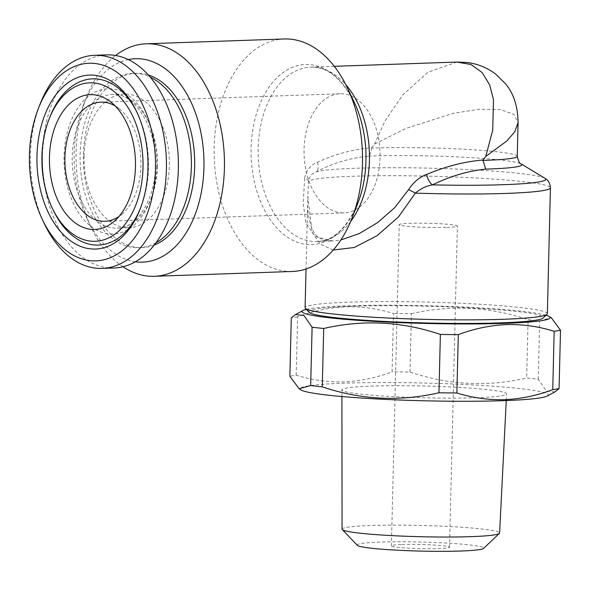 <?xml version="1.0" encoding="UTF-8"?>
<svg xmlns="http://www.w3.org/2000/svg" width="590" height="590" viewBox="0 0 590 590"><rect width="100%" height="100%" fill="white"/><g stroke="black" fill="none" stroke-linecap="round" stroke-linejoin="round"><path stroke-width="0.44" stroke-dasharray="2.95 2.21" d="M342.067 529.171A78.795 5.635 -178.6 0 1 370.601 525.528A78.795 5.635 -178.6 0 1 454.484 526.811A78.795 5.635 -178.6 0 1 499.605 533.021M476.757 397.719A82.371 5.893 -178.6 0 1 389.194 396.384A82.371 5.893 -178.6 0 1 341.89 389.909A82.371 5.893 -178.6 0 1 371.722 386.089A82.371 5.893 -178.6 0 1 459.418 387.438A82.371 5.893 -178.6 0 1 506.589 393.928A82.371 5.893 -178.6 0 1 476.757 397.719M357.348 545.337A63.285 4.528 -178.6 0 1 380.115 542.085A63.285 4.528 -178.6 0 1 449.469 543.235A63.285 4.528 -178.6 0 1 483.549 548.42M446.851 227.408A29.08 2.08 1.4 0 0 457.375 226.066A29.08 2.08 1.4 0 0 440.7 223.78A29.08 2.08 1.4 0 0 409.77 223.308A29.08 2.08 1.4 0 0 399.238 224.65A29.08 2.08 1.4 0 0 415.913 226.936A29.08 2.08 1.4 0 0 446.851 227.408M401.923 544.504A29.08 2.08 -178.6 0 1 432.853 544.976A29.08 2.08 -178.6 0 1 449.528 547.262A29.08 2.08 -178.6 0 1 438.997 548.604A29.08 2.08 -178.6 0 1 408.066 548.132A29.08 2.08 -178.6 0 1 391.391 545.846A29.08 2.08 -178.6 0 1 401.923 544.504M546.03 315.23A124.07 8.872 1.4 0 0 347.023 305.827A124.07 8.872 1.4 0 0 306.335 309.374M296.195 375.196L297.618 316.852C313.364 310.915 329.412 307.567 345.762 306.807C361.913 306.394 377.829 308.629 393.493 313.504L392.07 371.855C376.132 377.829 360.084 381.177 343.926 381.892C327.583 382.276 311.675 380.041 296.195 375.196A140.553 10.052 1.4 0 0 289.867 376.265M297.618 316.852A140.553 10.052 1.4 0 0 291.29 317.914M547.284 396.015A124.07 8.872 1.4 0 0 483.999 385.587A124.07 8.872 1.4 0 0 345.135 383.146A124.07 8.872 1.4 0 0 301.136 389.997M115.087 105.898A59.612 38.003 88 0 1 119.224 108.73A59.612 38.003 88 0 1 140.877 167.258A59.612 38.003 88 0 1 122.882 213.41A59.612 38.003 88 0 1 118.951 216.523M340.614 212.791A59.612 38.003 -92 0 0 344.147 212.924A59.612 38.003 -92 0 0 380.1 154.794A59.612 38.003 -92 0 0 343.52 93.906A59.612 38.003 -92 0 0 339.988 93.773A59.612 38.003 -92 0 0 304.034 151.903A59.612 38.003 -92 0 0 340.614 212.791M44.324 223.676A106.62 67.968 88 0 1 30.533 151.918A106.62 67.968 88 0 1 40.15 103.965M114.099 268A106.62 67.968 88 0 1 42.473 151.505A106.62 67.968 88 0 1 106.657 54.885M53.248 210.173A83.161 53.011 88 0 1 42.487 154.211A83.161 53.011 88 0 1 49.988 116.813M137.138 112.697A83.161 53.011 88 0 1 137.647 113.745A83.161 53.011 88 0 1 148.407 169.714A83.161 53.011 88 0 1 140.907 207.112A83.161 53.011 88 0 1 140.479 208.196M84.06 156.151A66.884 42.635 88 0 1 124.372 94.031A66.884 42.635 88 0 1 169.345 165.591A66.884 42.635 88 0 1 129.04 227.71A66.884 42.635 88 0 1 84.06 156.151M156.011 242.77A87.239 55.608 88 0 1 138.798 247.741A87.239 55.608 88 0 1 80.137 154.396A87.239 55.608 88 0 1 132.706 73.367A87.239 55.608 88 0 1 150.229 77.128M154.278 245.049A87.239 55.608 88 0 1 142.102 247.623A87.239 55.608 88 0 1 83.433 154.278A87.239 55.608 88 0 1 136.01 73.256A87.239 55.608 88 0 1 148.341 74.974M309.167 312.324A117.285 8.385 -178.6 0 1 351.352 306.306A117.285 8.385 -178.6 0 1 479.891 308.437A117.285 8.385 -178.6 0 1 543.066 318.047M547.35 313.681A121.164 8.666 1.4 0 0 477.871 304.138A121.164 8.666 1.4 0 0 348.978 302.169A121.164 8.666 1.4 0 0 305.096 307.759M135.39 261.776A101.775 64.878 88 0 1 87.409 219.443A101.775 64.878 88 0 1 74.163 153.253A101.775 64.878 88 0 1 83.411 105.175A101.775 64.878 88 0 1 128.332 59.605M123 266.761A116.319 74.148 88 0 1 91.221 227.482A116.319 74.148 88 0 1 76.088 151.837A116.319 74.148 88 0 1 86.664 96.893A116.319 74.148 88 0 1 115.625 55.497M284.269 38.977A116.319 74.148 -92 0 0 214.17 147.013A116.319 74.148 -92 0 0 292.389 271.474M544.909 178.269A116.319 8.319 1.4 0 0 472.443 169.795A116.319 8.319 1.4 0 0 355.342 168.268A116.319 8.319 1.4 0 0 315.856 171.956C312.029 173.312 309.573 176.425 308.489 181.285A9.691 3.909 -176.5 0 0 304.676 178.18C306.335 170.178 310.591 164.883 317.442 162.287C334.832 154.174 352.945 149.314 371.788 147.699L374.525 144.115L405.78 128.487L453.304 113.309L478.933 109.268L500.416 109.541L513.905 114.379L518.086 122.595M333.247 250.02L320.208 244.149L312.139 232.217L307.825 196.182L308.489 181.285A121.164 8.666 -178.6 0 1 352.053 176.299A121.164 8.666 -178.6 0 1 480.946 178.269A121.164 8.666 -178.6 0 1 550.426 187.812M317.442 162.287A9.691 6.077 -115.9 0 1 315.856 171.956C332.627 163.231 350.121 157.958 368.33 156.136C370.395 154.425 371.494 151.748 371.634 148.105L371.788 147.699M456.822 62.053L428.016 72.216L402.682 95.027L385.027 120.943L374.525 144.115M304.676 178.18L303.186 203.041L305.812 222.917L315.259 236.487L332.664 240.971L340.88 239.96M554.925 391.878L546.451 391.059L538.264 379.289A140.553 10.052 1.4 0 0 526.671 378.006C487.709 387.07 448.813 385.093 409.991 372.069A140.553 10.052 1.4 0 0 392.07 371.855M409.991 372.069L411.414 313.718A140.553 10.052 1.4 0 0 393.493 313.504M538.264 379.289L539.688 320.938A140.553 10.052 1.4 0 0 528.102 319.655L526.671 378.006M539.688 320.938L551.252 317.715M411.414 313.718C450.384 304.661 489.28 306.638 528.102 319.655M156.726 166.572A72.695 46.345 88 0 1 108.604 233.928A72.695 46.345 88 0 1 64.03 156.306A72.695 46.345 88 0 1 112.152 88.95A72.695 46.345 88 0 1 156.726 166.572M157.493 166.004A66.884 42.635 88 0 1 117.189 228.124A66.884 42.635 88 0 1 72.216 156.564A66.884 42.635 88 0 1 112.52 94.444A66.884 42.635 88 0 1 157.493 166.004M334.301 66.331L310.768 67.149C326.949 66.449 341.44 78.16 354.243 102.299A90.078 57.422 -92 0 0 291.195 67.835A90.078 57.422 -92 0 0 251.104 148.164A90.078 57.422 -92 0 0 292.102 239.924A90.078 57.422 -92 0 0 357.776 203.425C346.684 228.396 333.048 241.096 316.86 241.517A87.239 55.608 88 0 1 258.191 148.179A87.239 55.608 88 0 1 310.768 67.149A87.239 55.608 88 0 1 345.814 84.65M350.6 221.619A87.239 55.608 88 0 1 316.86 241.517L332.664 240.971L327.435 240.735C317.604 238.876 315.702 234.636 314.463 233.256C309.197 224.451 306.984 212.09 307.825 196.16L306.04 268.981M517.26 156.291A87.239 6.239 1.4 0 0 467.236 149.418A87.239 6.239 1.4 0 0 374.429 148.002A87.239 6.239 1.4 0 0 371.634 148.105M368.33 156.136A92.084 6.586 -178.6 0 1 371.132 156.026A92.084 6.586 -178.6 0 1 463.843 157.235A92.084 6.586 -178.6 0 1 521.206 163.946M341.898 396.539L341.89 389.909M449.528 547.262L457.375 226.066M344.147 212.924L104.991 221.28M137.647 113.745L136.629 111.606M119.224 108.73L110.92 102.129M124.372 94.031L112.52 94.444C132.543 91.428 157.323 126.297 155.391 166.277C155.141 201.588 134.874 229.082 117.189 228.124L129.04 227.71M132.706 73.367L136.01 73.256M83.411 105.175L86.664 96.893M456.852 62.053L457.457 62.031M87.409 219.443L91.221 227.482M138.798 247.741L142.102 247.623M122.882 213.41L115.057 220.572M140.907 207.112L140.044 209.325M339.988 93.773L100.831 102.122M391.391 545.846L399.238 224.65M506.257 400.558L506.589 393.928"/><path stroke-width="0.89" d="M506.257 400.558L499.605 533.021A78.795 5.635 -178.6 0 1 499.391 533.412A78.795 5.635 -178.6 0 1 471.071 536.649A78.795 5.635 -178.6 0 1 389.828 535.514A78.795 5.635 -178.6 0 1 342.259 529.569A78.795 5.635 -178.6 0 1 342.067 529.171L341.898 396.539M499.391 533.412L483.549 548.42A63.285 4.528 -178.6 0 1 460.805 551.023A63.285 4.528 -178.6 0 1 395.551 550.109A63.285 4.528 -178.6 0 1 357.348 545.337L342.259 529.569M306.335 309.374A124.07 8.872 1.4 0 0 303.083 310.473A124.07 8.872 1.4 0 0 366.368 320.908A124.07 8.872 1.4 0 0 505.232 323.342A124.07 8.872 1.4 0 0 549.231 316.491A124.07 8.872 1.4 0 0 546.03 315.23M310.672 385.55L312.103 327.199L303.968 315.473L295.443 314.595L291.29 317.914L289.867 376.265L299.115 388.773L310.672 385.55A140.553 10.052 1.4 0 0 322.265 386.834C360.697 399.836 399.585 401.812 438.953 392.77A140.553 10.052 1.4 0 0 456.874 392.992C472.354 397.837 488.262 400.064 504.605 399.688C520.764 398.965 536.812 395.617 552.749 389.643A140.553 10.052 1.4 0 0 559.077 388.574L554.925 391.878M312.103 327.199A140.553 10.052 1.4 0 0 323.696 328.483L322.265 386.834M438.953 392.77L440.376 334.419C401.952 321.425 363.057 319.441 323.696 328.483M440.376 334.419A140.553 10.052 1.4 0 0 458.297 334.641L456.874 392.992M552.749 389.643L554.172 331.292C538.5 326.418 522.593 324.183 506.441 324.596C490.091 325.356 474.043 328.704 458.297 334.641M299.115 388.781L301.136 389.997A124.07 8.872 1.4 0 0 378.433 399.039A124.07 8.872 1.4 0 0 503.344 400.669A124.07 8.872 1.4 0 0 547.284 396.015L554.932 391.893M118.951 216.523A59.612 38.003 88 0 1 104.991 221.28A59.612 38.003 88 0 1 101.458 221.139A59.612 38.003 88 0 1 64.952 156.144A59.612 38.003 88 0 1 100.831 102.122A59.612 38.003 88 0 1 104.364 102.262A59.612 38.003 88 0 1 115.087 105.898M38.416 108.383L40.15 103.965A106.62 67.968 88 0 1 94.71 55.298A106.62 67.968 88 0 1 166.336 171.793A106.62 67.968 88 0 1 102.159 268.413A106.62 67.968 88 0 1 44.324 223.676L42.288 219.384A98.869 63.027 88 0 1 29.5 152.854A98.869 63.027 88 0 1 38.416 108.383A98.869 63.027 88 0 1 111.186 68.683A98.869 63.027 88 0 1 155.428 171.277A98.869 63.027 88 0 1 110.809 257.506A98.869 63.027 88 0 1 42.288 219.384M94.71 55.298L106.657 54.885A106.62 67.968 88 0 1 178.276 171.38A106.62 67.968 88 0 1 114.099 268L102.159 268.413M37.037 153.953A87.032 55.482 88 0 1 76.309 78.05A87.032 55.482 88 0 1 136.629 111.606A87.032 55.482 88 0 1 147.891 170.178A87.032 55.482 88 0 1 140.044 209.325A87.032 55.482 88 0 1 75.985 244.267A87.032 55.482 88 0 1 37.037 153.953M49.125 119.018A79.281 50.541 88 0 1 107.476 87.187A79.281 50.541 88 0 1 142.95 169.455A79.281 50.541 88 0 1 107.174 238.596A79.281 50.541 88 0 1 52.23 208.034A79.281 50.541 88 0 1 41.971 154.676A79.281 50.541 88 0 1 49.125 119.018L49.988 116.813A83.161 53.011 88 0 1 137.138 112.697M140.479 208.196A83.161 53.011 88 0 1 53.248 210.173L52.23 208.034M49.508 155.782A67.444 42.996 88 0 1 110.92 102.129A67.444 42.996 88 0 1 135.42 168.349A67.444 42.996 88 0 1 115.057 220.572A67.444 42.996 88 0 1 70.358 218.757A67.444 42.996 88 0 1 49.508 155.782M150.229 77.128A87.239 55.608 88 0 1 191.374 166.712A87.239 55.608 88 0 1 156.011 242.77M148.341 74.974A87.239 55.608 88 0 1 194.671 166.594A87.239 55.608 88 0 1 154.278 245.049M547.026 314.293L543.066 318.047A117.285 8.385 -178.6 0 1 500.903 322.863A117.285 8.385 -178.6 0 1 379.967 321.174A117.285 8.385 -178.6 0 1 309.167 312.324L305.391 308.386A121.164 8.666 1.4 0 0 378.537 317.523A121.164 8.666 1.4 0 0 503.469 319.271A121.164 8.666 1.4 0 0 547.026 314.293A121.164 8.666 1.4 0 0 547.35 313.681L550.426 187.812A121.164 8.666 -178.6 0 1 506.545 193.402A121.164 8.666 -178.6 0 1 415.353 193.122L398.442 216.965L377.128 235.646L354.214 247.512L333.247 250.02M306.04 268.981L305.096 307.759A121.164 8.666 1.4 0 0 305.391 308.386M128.332 59.605A101.775 64.878 88 0 1 203.941 167.626A101.775 64.878 88 0 1 135.39 261.776M115.625 55.497A116.319 74.148 88 0 1 146.187 43.8A116.319 74.148 88 0 1 224.406 168.261A116.319 74.148 88 0 1 154.307 276.297A116.319 74.148 88 0 1 123 266.761M154.307 276.297L292.389 271.474A116.319 74.148 -92 0 0 351.92 218.381A116.319 74.148 -92 0 0 362.489 163.437A116.319 74.148 -92 0 0 347.355 87.785A116.319 74.148 -92 0 0 284.269 38.977L146.187 43.8M340.88 239.96L359.104 233.655L377.541 222.629L394.57 207.828L408.553 189.685C413.575 182.067 419.645 176.971 426.769 174.389C445.575 166.432 464.3 161.638 482.937 160.008L485.659 169.124C467.841 170.989 450.111 176.233 432.47 184.869A116.319 8.319 1.4 0 0 503.661 184.692A116.319 8.319 1.4 0 0 544.909 178.269C545.027 178.733 549.585 179.581 550.426 187.812M518.086 122.595L514.76 131.821L506.869 140.958L485.762 156.431L492.709 130.257L493.491 99.644L489.663 84.879L482.178 72.577L471.004 64.524L456.822 62.053L334.301 66.331M482.937 160.008L485.762 156.431M408.553 189.685A9.691 1.128 -150.6 0 1 415.353 193.122C420.486 188.719 426.194 185.968 432.47 184.869A9.691 5.207 -113.2 0 1 426.769 174.389M554.172 331.292A140.553 10.052 1.4 0 0 560.5 330.23L559.077 388.574M549.231 316.491L551.252 317.715L560.5 330.23M351.92 218.381L357.776 203.425A90.078 57.422 -92 0 0 365.962 160.878A90.078 57.422 -92 0 0 354.243 102.299L347.355 87.785M345.814 84.65A87.239 55.608 88 0 1 369.429 160.495A87.239 55.608 88 0 1 350.6 221.619M482.775 160.406A87.239 6.239 1.4 0 0 485.666 160.318A87.239 6.239 1.4 0 0 517.26 156.291C518.492 161.483 519.805 164.035 521.206 163.946A92.084 6.586 -178.6 0 1 488.55 169.028A92.084 6.586 -178.6 0 1 485.659 169.124M303.083 310.473L295.443 314.595M521.206 163.946L544.909 178.269M456.852 62.053L466.793 62.459C477.413 63.727 487.008 67.57 495.571 74.008L505.438 83.692C513.625 93.36 517.836 106.355 518.079 122.676L517.26 156.291"/></g></svg>
